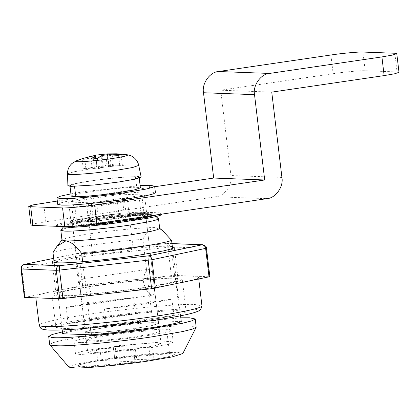 <?xml version="1.0" encoding="UTF-8"?>
<svg xmlns="http://www.w3.org/2000/svg" width="420" height="420" viewBox="0 0 420 420"><rect width="100%" height="100%" fill="white"/><g stroke="black" fill="none" stroke-linecap="round" stroke-linejoin="round"><path stroke-width="0.32" stroke-dasharray="2.1 1.58" d="M149.404 269.12C145.635 269.74 143.682 274.113 143.54 282.24C145.561 290.099 148.528 294.389 152.439 295.113L152.502 295.113C154.035 294.987 154.686 293.265 154.45 289.947L153.741 282.629C153.253 274.733 151.809 270.233 149.404 269.12L81.517 279.043L86.767 282.508L90.72 291.895L89.943 299.429C88.515 303.041 86.872 304.909 85.008 305.03C82.498 304.091 81.002 299.586 80.514 291.517L79.784 282.854L81.517 279.043M152.502 295.113L85.008 305.03M94.82 254.09L92.51 253.748L96.049 252.556L104.895 251.024C113.237 249.737 127.045 248.414 130.914 248.551L133.224 248.892L129.686 250.084L120.839 251.622C112.497 252.903 98.689 254.231 94.82 254.09M89.003 205.338L86.698 204.997L90.232 203.805L99.083 202.272C107.42 200.991 121.233 199.663 125.102 199.804L127.407 200.146L123.874 201.338L115.022 202.871C106.685 204.152 92.873 205.48 89.003 205.338M154.182 345.891L131.712 349.524L90.678 352.963L87.754 352.375L92.096 350.69L103.593 348.469L117.08 346.49C132.562 344.374 153.027 342.668 158.219 343.056L161.038 343.639L154.182 345.891M71.809 206.089L74.702 205.27L117.086 199.038L124.257 198.377L142.296 199.054L139.403 199.873L141.146 214.499L138.584 215.077C130.547 216.851 111.998 219.455 98.763 220.731L97.02 206.105L89.849 206.766L71.809 206.089L73.552 220.715L72.156 221.566L87.754 352.375M72.156 221.566L77.669 222.175L91.592 221.387L89.849 206.766M117.086 199.038L118.829 213.659C103.913 215.082 83.002 218.159 76.445 219.891L74.702 205.27M161.038 343.639L145.435 212.825L142.622 212.242C138.852 212.137 133.313 212.389 126 213.003L124.257 198.377M145.435 212.825L144.039 213.68L142.296 199.054M150.36 359.872L114.629 358.496L113.174 346.311L114.823 358.538L116.608 358.103L115.159 345.912L113.368 346.348L117.08 346.49L148.906 347.681L152.56 347.319L154.014 359.504L150.36 359.872L148.906 347.681M99.886 348.332L96.227 348.695L97.681 360.885L101.336 360.518L99.886 348.332L135.418 349.666L137.067 361.893L135.418 349.666L133.633 350.102L79.443 354.617L75.542 353.834L81.202 351.619L96.227 348.695M101.336 360.518L136.873 361.851L135.088 362.287L80.892 366.802L76.991 366.019L82.656 363.804L97.681 360.885M115.159 345.912L169.349 341.397L173.25 342.179L167.591 344.395L152.56 347.319M116.608 358.103L170.803 353.588L174.704 354.37L169.045 356.585L154.014 359.504M141.146 214.499L98.763 220.731M126 213.003L144.039 213.68M76.445 219.891L118.829 213.659M91.592 221.387L73.552 220.715M139.403 199.873L97.02 206.105M71.19 196.135L77.201 194.108L92.242 191.499C106.627 189.289 130.442 187.021 136.752 187.304L140.401 187.882M74.513 186.155L69.93 185.572L75.941 183.545L90.983 180.936C105.367 178.726 129.181 176.458 135.492 176.741L139.141 177.319L133.124 179.351L118.088 181.954C104.37 184.06 81.669 186.286 74.513 186.155L74.545 186.407M67.893 185.803L74.319 183.656L90.184 180.91C99.498 179.529 109.526 178.353 120.278 177.377L138.248 176.489L141.172 177.061M70.917 193.872L86.662 191.289L140.128 185.619M57.713 204.335L59.798 203.123L66.203 201.469L87.439 197.788C107.746 194.665 141.367 191.462 150.271 191.867L155.421 192.68M86.063 157.553L83.701 158.225M107.368 154.733L105.399 154.817M107.415 154.733L108.738 165.832L113.305 164.446L106.964 165.028L102.275 166.32L85.838 168.137L83.281 168.861L94.358 167.858L96.574 167.942L92.274 169.197L98.616 168.614L103.304 167.323L119.742 165.506L122.299 164.782L109.011 165.701L107.599 153.883L112.098 154.313L107.415 154.728M95.749 158.65L96.842 167.811L96.574 167.942L95.466 158.676M106.964 165.028L105.756 154.896M85.838 168.137L84.63 157.999M83.281 168.861L82.073 158.728M92.274 169.197L91.067 159.065M98.616 168.614L97.409 158.482M119.742 165.506L118.535 155.374M122.299 164.782L121.091 154.649M113.305 164.446L112.098 154.313M146.024 212.321C135.534 212.903 123.076 214.048 108.638 215.754L108.785 216.972C123.223 215.266 135.681 214.121 146.165 213.539L162.109 214.137L161.963 212.919L146.024 212.321L146.165 213.539M108.785 216.972L71.321 222.479C61.399 224.359 56.374 225.782 56.259 226.758L56.112 225.535C56.233 224.564 61.252 223.141 71.174 221.261L71.321 222.479M144.553 216.127L134.988 215.77L137.141 215.161C129.339 215.607 120.146 216.452 109.557 217.697L107.405 218.305L79.59 222.101C72.424 223.472 68.717 224.522 68.471 225.257L73.815 224.763L83.38 225.12L81.228 225.734C89.03 225.283 98.222 224.438 108.811 223.198L110.964 222.584L138.784 218.789C145.945 217.423 149.651 216.368 149.898 215.639L144.553 216.127L144.412 214.909L134.846 214.552L136.999 213.938L137.141 215.161M108.638 215.754L71.174 221.261M56.112 225.535L72.088 226.375M84 225.298L72.056 226.133M161.963 212.919L158.582 214.583M139.871 217.334L147.147 215.654L149.751 214.421L144.412 214.909M108.811 223.198L108.665 221.981L110.817 221.366L137.618 217.665M106.827 222.191L81.081 224.516L81.228 225.734M136.999 213.938C129.197 214.389 119.999 215.234 109.41 216.473L107.258 217.088L79.443 220.883C72.277 222.254 68.57 223.303 68.329 224.033L73.668 223.545L83.233 223.902L81.081 224.516M109.41 216.473L109.557 217.697M107.258 217.088L107.405 218.305M84.782 220.39L84.929 221.608M79.443 220.883L79.59 222.101M68.329 224.033L68.471 225.257M73.668 223.545L73.815 224.763M83.233 223.902L83.38 225.12M110.817 221.366L110.964 222.584M133.298 218.064L133.439 219.282M138.637 217.571L138.784 218.789M149.751 214.421L149.898 215.639M134.846 214.552L134.988 215.77M53.949 260.642L89.339 253.675C114.728 249.769 156.749 245.763 167.879 246.267L172.321 246.524M93.214 286.172C118.603 282.266 160.624 278.266 171.759 278.77L178.196 279.788L175.591 281.306L167.585 283.369L141.041 287.968C116.839 291.68 76.781 295.606 64.15 295.381L60.937 295.334L56.059 294.352L58.669 292.834L66.675 290.771L93.214 286.172M91.618 286.115C118.703 281.946 163.527 277.678 175.397 278.213L182.27 279.3L179.487 280.917L170.951 283.122L142.637 288.026C116.818 291.989 74.093 296.179 60.622 295.932L57.188 295.885L51.991 294.84L54.768 293.223L63.31 291.018L91.618 286.115M95.498 318.612C122.577 314.444 167.402 310.175 179.277 310.716L186.144 311.803L183.367 313.42L174.825 315.619L146.512 320.528C120.692 324.487 77.968 328.676 64.496 328.435L61.063 328.382L55.865 327.338L58.643 325.721L67.184 323.521L95.498 318.612M35.863 297.061C35.012 295.796 40.409 293.958 52.054 291.543C67.888 288.173 99.865 283.474 126.977 280.529C154.282 277.452 182.059 275.541 192.05 276.056L198.555 277.363L198.041 278.072C196.119 279.305 190.843 280.817 182.207 282.597C166.373 285.968 134.389 290.666 107.284 293.612C79.979 296.688 52.201 298.599 42.205 298.084C38.64 297.959 36.524 297.617 35.863 297.061L35.831 297.848M24.717 297.428L82.645 285.432L171.308 275.62L174.562 275.399L209.869 276.775M330.892 54.999L333.123 73.684L220.736 90.211L230.906 175.523C232.78 184.653 224.527 196.324 215.901 196.744L45.827 221.744L43.596 203.059M30.965 225.02L35.212 223.587L45.827 221.744M394.821 53.251L397.052 71.936L399 72.329M333.123 73.684C343.812 72.035 361.436 70.413 365.164 70.739L362.938 52.054M397.052 71.936L365.164 70.739M271.75 92.122L220.736 90.211M124.073 212.861L70.88 220.684L93.518 221.529L146.716 213.712L124.073 212.861L121.847 194.171L68.649 201.994L91.292 202.844L144.485 195.022L121.847 194.171M154.712 186.722L57.32 201.043M91.292 202.844L93.518 221.529M144.485 195.022L146.716 213.712M68.649 201.994L70.88 220.684M60.895 230.113L62.517 229.257C67.709 227.588 77.054 225.766 90.536 223.792C110.849 220.663 144.464 217.466 153.374 217.87L158.393 218.484M61.976 240.083L63.677 239.006C68.875 237.337 78.215 235.515 91.702 233.541C113.085 230.239 148.328 227 155.783 227.651L159.684 228.433M70.334 226.538L67.977 226.506L64.475 225.582L73.048 222.978L91.649 219.786C110.266 216.925 141.083 213.99 149.247 214.358L153.846 214.924L152.665 215.996L147.021 217.544L126.719 221.104C108.969 223.828 79.595 226.706 70.334 226.538M94.836 219.907C110.072 217.565 135.282 215.161 141.96 215.465L145.824 216.074L139.456 218.222L123.533 220.983C109.011 223.209 84.977 225.566 77.395 225.43L72.545 224.816L78.913 222.668L94.836 219.907M107.625 327.154C122.855 324.812 148.071 322.413 154.749 322.712L158.613 323.327L152.245 325.474L136.322 328.235C121.8 330.461 97.766 332.819 90.184 332.682L85.334 332.062L91.702 329.915L107.625 327.154M80.561 342.468L77.989 342.431L74.088 341.644L76.172 340.431L82.577 338.782L103.808 335.102C124.12 331.979 157.742 328.776 166.646 329.18L171.796 329.994L169.712 331.207L163.306 332.855L142.076 336.536C122.708 339.507 90.668 342.652 80.561 342.468M106.717 359.478C127.029 356.349 160.645 353.152 169.549 353.556L174.704 354.37L172.62 355.582L166.215 357.231L144.979 360.911C125.617 363.883 93.571 367.028 83.465 366.844L80.892 366.802L76.991 366.019L79.081 364.807L85.486 363.158L106.717 359.478M107.468 327.149C122.866 324.781 148.36 322.355 155.117 322.66L159.023 323.279L152.581 325.447L136.479 328.241C121.795 330.493 97.498 332.876 89.833 332.735L84.924 332.11L91.361 329.942L107.468 327.149M108.433 335.276C123.837 332.903 149.331 330.477 156.083 330.781L159.989 331.401L153.552 333.575L137.45 336.362C122.766 338.615 98.464 340.998 90.804 340.862L85.895 340.237L92.332 338.063L108.433 335.276M49.66 344.558L52.789 342.741L62.396 340.263L94.243 334.745C124.267 330.125 173.985 325.348 187.913 325.852L190.376 325.904L196.224 327.08M62.449 331.921L93.277 326.618L180.821 317.804M68.927 367.148L70.754 365.762L78.041 363.804L103.53 359.357C126.882 355.766 165.548 352.049 176.384 352.443L178.295 352.485L182.81 353.567M68.156 323.81L66.218 307.561L133.649 297.644L135.587 313.897C111.652 316.255 79.538 320.975 68.156 323.81L135.587 313.897M66.218 307.561C77.6 304.726 109.715 300.006 133.649 297.644M106.423 325.243L104.48 308.994L171.916 299.082L173.854 315.331C162.472 318.161 130.358 322.885 106.423 325.243L173.854 315.331M104.48 308.994C128.42 306.631 160.534 301.912 171.916 299.082M52.983 252.515C60.916 249.023 109.725 241.847 142.889 239.3C146.375 232.076 150.675 228.191 155.783 227.651L162.64 230.654M172.557 248.498L180.584 315.798M181.277 321.625L152.581 320.549L142.889 239.3M82.645 261.718L90.542 327.925M54.185 262.615L62.213 329.915M62.669 333.764C70.607 330.272 119.411 323.096 152.581 320.549M135.088 362.287L133.633 350.102M135.492 176.741L136.752 187.304M67.52 173.906L73.768 171.822L89.187 169.15C98.233 167.811 107.982 166.672 118.43 165.722C129.134 164.834 135.602 164.603 137.828 165.023L138.737 165.417M149.494 185.367L150.271 191.867M76.351 160.797L91.539 157.794C101.908 156.203 119.065 154.523 124.436 154.623L127.197 154.77M102.275 166.32L101.036 155.946M97.073 167.087L96.059 158.618M94.358 167.858L92.946 156.035M103.304 167.323L101.897 155.5M108.512 166.556L107.1 154.733M111.221 165.784L109.909 154.749M175.397 278.213L179.277 310.716M39.254 325.495C35.795 323.652 60.532 318.329 88.636 314.312C123.527 308.931 181.162 303.555 194.618 304.463L201.947 305.797M191.399 309.078L192.181 309.104C200.156 309.362 200.345 310.648 192.754 312.974C183.388 315.462 169.565 318.04 151.294 320.707C118.151 325.815 63.394 330.929 50.61 330.057L49.828 330.036C41.853 329.779 41.659 328.493 49.255 326.167C58.621 323.678 72.445 321.101 90.715 318.433C123.858 313.32 178.616 308.212 191.399 309.078M206.477 248.341L202.561 244.729M174.562 275.399L171.171 246.96L206.152 248.273L209.543 276.712M82.645 285.432L79.254 256.993L171.171 246.96L167.58 243.416L78.278 253.26L53.676 258.353M171.98 243.637L166.945 243.448C167.27 243.511 167.596 244.755 167.921 247.186L171.308 275.62M24.586 264.38C22.654 264.773 21.73 266.201 21.819 268.663L79.254 256.993C78.928 254.562 78.603 253.318 78.278 253.26L166.945 243.448M78.309 253.244L78.278 253.26C76.346 253.654 75.421 255.082 75.505 257.544L78.897 285.983M25.211 297.103L21.819 268.663L21.325 268.994M215.901 196.744L266.921 198.655M281.925 177.434L230.906 175.523M166.646 329.18L169.549 353.556M92.51 253.748L86.698 204.997M127.407 200.146L133.224 248.892M173.25 342.179L171.796 329.994M74.088 341.644L75.542 353.834M70.025 186.365L69.93 185.572M139.235 178.112L139.141 177.319M52.185 261.854L56.059 294.352M178.196 279.788L174.321 247.291M55.865 327.338L51.991 294.84M186.144 311.803L182.27 279.3M198.555 277.363L198.77 279.169M166.976 243.437L171.969 243.579M77.926 253.307L53.676 258.332M63.336 227.021L64.475 225.582M155.92 216.547L153.846 214.924M85.334 332.062L72.545 224.816M158.613 323.327L145.824 216.074M85.895 340.237L84.924 332.11M159.989 331.401L159.023 323.279"/><path stroke-width="0.63" d="M139.235 178.112L140.401 187.882L134.384 189.908L119.343 192.518C105.63 194.623 82.929 196.849 75.773 196.718L71.19 196.135L70.025 186.365M138.737 165.417L141.172 177.061L134.867 179.209L118.881 181.986L94.805 184.952L70.817 186.401L67.893 185.803L67.52 173.906C67.42 170.599 68.423 167.622 70.523 164.981L71.862 163.569L76.351 160.797L76.325 161.584C77.968 162.335 98.742 160.603 111.983 158.56C123.989 156.739 129.061 155.474 127.197 154.77L127.496 154.817C129.827 155.347 131.407 155.899 132.237 156.471L133.786 157.495C136.411 159.569 138.059 162.204 138.737 165.417L132.605 167.501L117.075 170.2L93.676 173.082C79.684 174.41 71.269 174.825 68.428 174.326L67.52 173.906M140.128 185.619L150.749 185.399L154.649 186.181L152.565 187.394L146.16 189.047L124.924 192.728C105.562 195.694 73.516 198.839 63.41 198.655L60.837 198.618L56.941 197.836L60.496 196.172L70.917 193.872M154.649 186.181L155.421 192.68L153.337 193.893L146.932 195.547L125.701 199.227C106.334 202.198 74.293 205.338 64.187 205.154L61.614 205.118L57.713 204.335L56.941 197.836M107.399 153.935L121.091 154.649L118.535 155.374L107.1 154.733L101.897 155.5L97.409 158.482L91.067 159.065L95.419 155.894L95.749 158.65M95.466 158.676L95.162 156.119C95.797 155.715 95.056 155.689 92.946 156.035L82.598 158.534L76.351 160.797M83.701 158.225L82.598 158.534M96.059 158.618L95.66 155.264L86.063 157.553M95.66 155.264L95.33 155.327M98.695 154.77L100.863 154.502L105.756 154.896M107.599 153.883L116.797 153.804L127.071 154.749M56.201 226.286L56.259 226.758L72.203 227.357C82.688 226.769 95.146 225.624 109.583 223.918L147.047 218.411C156.97 216.536 161.994 215.108 162.109 214.137L162.104 214.064M158.582 214.583L146.9 217.192L109.442 222.7L84 225.298M139.871 217.334L137.618 217.665M106.827 222.191L109.074 221.86M146.9 217.192L147.047 218.411M109.442 222.7L109.583 223.918M72.056 226.133L72.203 227.357M172.321 246.524L174.321 247.291L171.717 248.803L163.711 250.866L137.167 255.465C112.959 259.182 72.907 263.109 60.275 262.878L57.062 262.831L52.185 261.854L53.949 260.642M209.543 276.712L151.615 288.708L62.948 298.52L59.693 298.741L24.717 297.428L24.392 297.365L21 268.926L21.325 268.994L24.717 297.428M57.32 201.043L32.98 204.897L28.739 206.33L30.686 206.724L62.575 207.921C66.302 208.247 83.921 206.624 94.615 204.971L96.842 223.661L266.921 198.655C275.546 198.24 283.799 186.569 281.925 177.434L271.75 92.122L384.137 75.6L381.911 56.915L392.527 55.073L396.774 53.639L394.821 53.251L362.938 52.054C359.205 51.728 341.586 53.345 330.892 54.999L218.505 71.521C209.879 71.941 201.632 83.611 203.501 92.741L213.675 178.054L264.695 179.97L254.52 94.658C252.646 85.523 260.899 73.852 269.524 73.437L381.911 56.915M30.686 206.724L32.912 225.409L30.965 225.02L28.739 206.33M96.842 223.661C86.153 225.309 68.528 226.931 64.801 226.606L62.575 207.921M396.774 53.639L399 72.329L394.753 73.763L384.137 75.6M32.912 225.409L64.801 226.606M94.615 204.971L264.695 179.97M213.675 178.054L154.712 186.722M155.92 216.547L158.524 218.684L156.44 219.896L150.034 221.545L128.798 225.225C118.361 226.774 106.832 228.17 94.211 229.425C82.031 230.575 73.054 231.152 67.289 231.158L64.717 231.116L60.816 230.333L63.336 227.021M158.524 218.684L159.684 228.433L157.6 229.646L151.195 231.294L129.964 234.974L95.371 239.174C80.876 240.524 71.048 241.085 65.877 240.865L61.976 240.083L60.816 230.333M180.821 317.804L189.404 317.782L195.253 318.959L196.177 327.301L192.339 329.149L182.553 331.58L151.641 336.898C121.616 341.512 71.899 346.29 57.971 345.786L52.679 345.544L49.754 344.762L48.694 336.431L52.085 334.525L62.449 331.921M195.253 318.959L192.129 320.775L182.522 323.253L150.67 328.771C115.332 334.236 58.648 339.119 51.707 337.423L48.694 336.431M196.177 327.301L182.81 353.567L172.21 356.895L148.171 361.032C124.814 364.623 86.153 368.34 75.317 367.946L68.927 367.148L49.754 344.762M159.558 228.233L162.64 230.654L171.586 240.377L172.557 248.498M180.584 315.798L181.277 321.625C173.339 325.117 124.535 332.294 91.366 334.84L62.669 333.764L62.213 329.915M54.185 262.615L52.983 252.515L57.068 246.172L65.877 240.865C71.164 241.799 76.435 246.041 81.68 253.591L82.645 261.718M90.542 327.925L91.366 334.84M171.586 240.377C163.653 243.868 114.849 251.045 81.68 253.591M74.513 186.155L75.773 196.718M101.036 155.946L100.863 154.502M109.909 154.749L109.814 153.962M198.77 279.169L201.947 305.797L201.432 306.511C198.76 308.81 176.148 313.278 152.407 316.701C117.516 322.082 59.876 327.464 46.421 326.55C42.425 326.456 40.037 326.104 39.254 325.495L35.831 297.848M209.05 277.037L205.658 248.603C205.16 246.167 203.915 244.886 201.92 244.76L171.98 243.637M53.676 258.353L24.586 264.38L59.566 265.692L148.234 255.885L202.561 244.729C205.574 245.758 206.876 246.965 206.477 248.341L209.869 276.775M151.615 288.708L148.223 260.274C147.961 257.801 147.966 256.337 148.234 255.885C150.224 256.006 151.473 257.287 151.972 259.723L155.363 288.157M206.152 248.273L151.972 259.723L59.556 270.081L62.948 298.52M59.693 298.741L56.301 270.307C56.248 267.818 57.335 266.28 59.566 265.692C59.299 266.149 59.294 267.608 59.556 270.081L56.301 270.307L21.325 268.994C21.273 266.506 22.36 264.968 24.586 264.38L24.239 264.427C23.042 265.178 21.525 264.353 21 268.926M269.524 73.437L218.505 71.521M254.52 94.658L203.501 92.741M107.415 154.733L107.32 153.919M201.947 305.797L200.718 309.467L198.487 311.047C195.636 312.375 190.575 313.772 183.304 315.247C174.793 316.995 164.666 318.738 152.927 320.476L128.268 323.836L94.752 327.537C73.826 329.474 58.916 330.33 50.017 330.094C42.788 329.842 41.417 328.855 40.772 328.214L39.097 325.217M171.969 243.579L202.561 244.729M53.676 258.332L24.239 264.427M57.068 246.172L62.055 239.862"/></g></svg>
